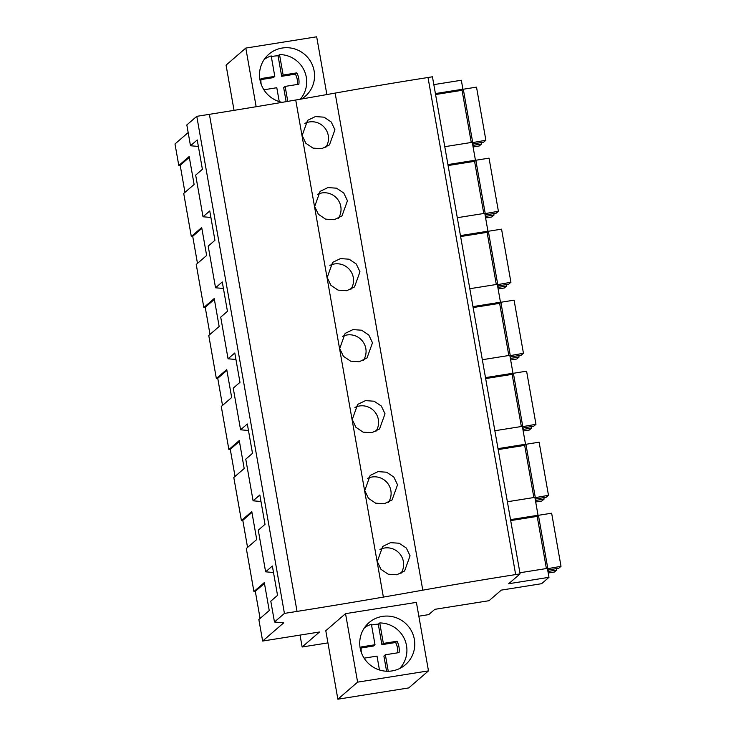 <?xml version="1.0" encoding="UTF-8"?>
<svg xmlns="http://www.w3.org/2000/svg" width="736" height="736" viewBox="0 0 736 736"><rect width="100%" height="100%" fill="white"/><g stroke="black" fill="none" stroke-linecap="round" stroke-linejoin="round"><path stroke-width="1.1" d="M190.495 145.765L186.824 124.936L196.779 116.334L284.427 613.41L274.473 622.012L270.802 601.183L277.536 595.36L272.357 566.012L265.622 571.826L258.281 530.168L265.015 524.354L259.836 494.997L253.101 500.82L245.76 459.163L252.494 453.339L247.314 423.982L240.58 429.806L233.238 388.148L239.973 382.334L234.793 352.976L228.059 358.791L220.717 317.142L227.452 311.319L222.272 281.962L215.538 287.785L208.196 246.128L214.93 240.304L209.751 210.956L203.016 216.77L195.675 175.113L202.409 169.298L197.23 139.941L190.495 145.765L198.38 146.446M209.392 114.328L297.04 611.404A684.756 68.485 -10 0 0 383.373 597.089A684.793 68.494 -10 0 0 422.786 590.171L335.138 93.095A684.793 68.494 -10 0 1 295.725 100.013A684.756 68.485 -10 0 1 209.392 114.328L196.779 116.334M335.138 93.095A460.69 46.074 -10 0 1 428.012 77.501L432.446 76.792L520.094 573.878L515.66 574.577L428.012 77.501M435.408 93.573L462.907 89.194L461.325 80.252L433.826 84.622M188.168 132.581L174.993 143.962L178.793 165.49L180.182 165.269L184.957 192.381M297.04 611.404L284.427 613.41M334.935 129.748L331.218 121.983L324.024 117.171L315.376 116.582L307.584 120.354L302.156 135.488L305.854 143.272L313.03 148.111L321.669 148.7L329.461 144.909L334.935 129.748M385.02 413.798L381.303 406.024L374.109 401.221L365.461 400.632L357.668 404.404L352.24 419.529L355.939 427.322L363.115 432.152L371.754 432.74L379.546 428.959L385.02 413.798M347.456 200.762L341.982 215.924L334.19 219.714L325.551 219.126L318.375 214.286L314.677 206.494L320.105 191.369L327.897 187.597L336.545 188.186L343.74 192.988L347.456 200.762M359.978 271.777L356.261 264.003L349.066 259.201L340.418 258.603L332.626 262.384L327.198 277.509L330.896 285.292L338.072 290.131L346.711 290.72L354.504 286.939L359.978 271.777M397.541 484.803L393.824 477.038L386.63 472.227L377.982 471.638L370.19 475.419L364.762 490.544L368.46 498.327L375.636 503.166L384.275 503.755L392.067 499.965L397.541 484.803M372.499 342.783L367.025 357.944L359.232 361.735L350.594 361.146L343.418 356.307L339.719 348.524L345.147 333.39L352.94 329.618L361.588 330.206L368.782 335.009L372.499 342.783M410.062 555.818L404.588 570.98L396.796 574.77L388.157 574.181L380.981 569.342L377.283 561.55L382.711 546.425L390.503 542.653L399.151 543.242L406.346 548.044L410.062 555.818M422.786 590.171A460.69 46.074 -10 0 1 515.66 574.577M519.901 572.755L547.4 568.385L548.973 577.328L508.677 583.74L520.094 573.878M507.38 501.75L534.879 497.37L538.034 515.264L536.636 516.47M498.014 448.629L525.513 444.25L524.115 445.455M494.859 430.735L522.358 426.356L525.513 444.25M485.493 377.614L512.992 373.244L511.594 374.44M482.338 359.72L509.836 355.35L512.992 373.244M472.972 306.608L500.471 302.229L499.072 303.434M469.816 288.714L497.315 284.335L500.471 302.229M460.451 235.594L487.95 231.214L486.551 232.42M457.295 217.7L484.794 213.33L487.95 231.214M447.93 164.579L475.428 160.209L474.03 161.414M444.774 146.685L472.273 142.315L475.428 160.209M510.536 519.634L538.034 515.264M462.907 89.194L461.509 90.399M418.839 616.198L428.711 614.624L434.838 609.325L489.035 600.705L501.299 590.116L541.595 583.703L548.973 577.328M327.934 642.887L302.137 646.99L319.498 632.003L262.642 641.047L258.842 619.519L269.238 610.54L264.307 582.581L253.92 591.56L255.309 591.339L260.084 618.442M300.04 635.094L302.137 646.99M178.793 165.49L189.18 156.52L194.111 184.469L183.715 193.448L191.314 236.504L201.701 227.525L206.632 255.484L196.236 264.463L203.835 307.51L214.222 298.54L219.153 326.499L208.757 335.469L216.356 378.525L226.743 369.546L231.674 397.504L221.278 406.484L228.878 449.54L239.264 440.56L244.196 468.519L233.8 477.498L241.399 520.545L251.786 511.575L256.717 539.525L246.321 548.504L253.92 591.56M241.399 520.545L242.788 520.324L247.563 547.437M228.878 449.54L230.267 449.319L235.042 476.422M216.356 378.525L217.746 378.304L222.52 405.416M203.835 307.51L205.224 307.289L209.999 334.402M191.314 236.504L192.703 236.284L197.478 263.387M274.473 622.012L283.737 622.822L262.642 641.047M256.146 106.711L245.806 48.079L316.682 36.8L326.867 94.567M301.548 99.001A27.821 27.296 49.2 0 0 305.219 96.342A27.821 27.296 49.2 0 0 311.834 63.784A27.821 27.296 49.2 0 0 282.228 48.033A27.821 27.296 49.2 0 0 268.852 54.234A27.821 27.296 49.2 0 0 260.516 82.174A27.821 27.296 49.2 0 0 282.118 102.341M245.806 48.079L226.062 65.127L234.039 110.354M210.901 217.46L203.016 216.77M325.818 147.31A16.45 16.137 49.2 0 0 304.842 123.39M180.182 165.269L189.327 157.366M357.613 682.143L345.534 613.649L325.79 630.706L337.861 699.2L408.738 687.921L428.481 670.873L357.613 682.143L337.861 699.2M345.534 613.649L416.401 602.37L428.481 670.873M273.507 572.516L265.622 571.826M392.058 670.919A27.821 27.296 49.2 0 0 405.435 664.709A27.821 27.296 49.2 0 0 412.05 632.15A27.821 27.296 49.2 0 0 382.444 616.4A27.821 27.296 49.2 0 0 369.067 622.601A27.821 27.296 49.2 0 0 362.452 655.16A27.821 27.296 49.2 0 0 392.058 670.919M255.309 591.339L264.454 583.436M400.945 573.381A16.45 16.137 49.2 0 0 379.969 549.461M192.703 236.284L201.848 228.381M338.339 218.325A16.45 16.137 49.2 0 0 317.363 194.396M223.422 288.475L215.538 287.785M205.224 307.289L214.369 299.386M350.86 289.331A16.45 16.137 49.2 0 0 329.884 265.411M235.943 359.481L228.059 358.791M217.746 378.304L226.89 370.401M363.382 360.346A16.45 16.137 49.2 0 0 342.406 336.426M248.464 430.496L240.58 429.806M230.267 449.319L239.412 441.407M375.903 431.36A16.45 16.137 49.2 0 0 354.927 407.431M260.986 501.501L253.101 500.82M242.788 520.324L251.933 512.422M388.424 502.366A16.45 16.137 49.2 0 0 367.448 478.446M472.567 144.008A7.286 0.727 170 0 1 475.3 143.52L483.635 142.186L485.88 140.254L476.514 87.133L463.312 89.231L462.061 90.307L435.574 94.521M473.092 146.942L479.274 145.958L481.51 144.026L473.174 145.351A7.286 0.727 170 0 1 472.816 145.406M485.88 140.254L472.328 142.655M462.061 90.307L471.261 142.471M463.312 89.231L472.678 142.352M481.252 142.572L481.51 144.026M485.088 215.013A7.286 0.727 170 0 1 487.821 214.526L496.156 213.201L498.401 211.26L489.035 158.148L475.833 160.246L474.582 161.322L448.095 165.536M485.613 217.957L491.795 216.973L494.031 215.032L485.696 216.366A7.286 0.727 170 0 1 485.337 216.421M498.401 211.26L484.849 213.661M474.582 161.322L483.782 213.486M475.833 160.246L485.199 213.366M493.773 213.578L494.031 215.032M497.61 286.028A7.286 0.727 170 0 1 500.342 285.54L508.677 284.216L510.922 282.274L501.556 229.154L488.354 231.26L487.103 232.337L460.616 236.55M498.134 288.963L504.316 287.988L506.552 286.046L498.217 287.371A7.286 0.727 170 0 1 497.858 287.426M510.922 282.274L497.37 284.676M487.103 232.337L496.303 284.501M488.354 231.26L497.72 284.372M506.294 284.593L506.552 286.046M510.131 357.034A7.286 0.727 170 0 1 512.863 356.546L521.198 355.221L523.443 353.289L514.078 300.168L500.876 302.266L499.624 303.342L473.138 307.556M510.655 359.978L516.838 358.993L519.073 357.061L510.738 358.386A7.286 0.727 170 0 1 510.379 358.441M523.443 353.289L509.892 355.681M499.624 303.342L508.824 355.506M500.876 302.266L510.241 355.387M518.816 355.598L519.073 357.061M522.652 428.048A7.286 0.727 170 0 1 525.384 427.561L533.72 426.236L535.964 424.295L526.599 371.174L513.397 373.281L512.146 374.357L485.659 378.571M523.176 430.992L529.359 430.008L531.594 428.067L523.259 429.392A7.286 0.727 170 0 1 522.9 429.447M535.964 424.295L522.413 426.696M512.146 374.357L521.346 426.521M513.397 373.281L522.762 426.402M531.337 426.613L531.594 428.067M535.173 499.063A7.286 0.727 170 0 1 537.906 498.576L546.241 497.242L548.486 495.31L539.12 442.189L525.918 444.286L524.667 445.363L498.18 449.586M535.698 501.998L541.88 501.014L544.116 499.082L535.78 500.406A7.286 0.727 170 0 1 535.422 500.462M548.486 495.31L534.934 497.711M524.667 445.363L533.867 497.527M525.918 444.286L535.284 497.407M543.858 497.628L544.116 499.082M547.694 570.069A7.286 0.727 170 0 1 550.427 569.581L558.762 568.256L561.007 566.315L551.641 513.204L538.439 515.301L537.188 516.378L510.701 520.591M548.219 573.013L554.401 572.028L556.637 570.087L548.302 571.421A7.286 0.727 170 0 1 547.943 571.476M561.007 566.315L547.455 568.716M537.188 516.378L546.388 568.542M538.439 515.301L547.805 568.422M556.379 568.634L556.637 570.087M300.26 99.222A27.03 26.524 49.2 0 0 305.311 90.408A27.03 26.524 49.2 0 0 279.524 54.574L283.139 75.054L296.856 72.864L295.403 74.124A19.256 18.897 49.2 0 1 297.51 84.438M287.776 101.375L285.136 86.406L298.862 84.226A19.256 18.897 49.2 0 0 296.856 72.864M261.197 84.3A19.256 18.897 49.2 0 1 261.078 78.559L274.795 76.378L271.188 55.908A27.03 26.524 49.2 0 0 264.215 59.432M279.248 101.605L276.8 87.731L263.893 89.783M279.524 54.574L278.07 55.835A27.03 26.524 49.2 0 0 271.326 56.69M283.139 75.054L281.676 76.305L295.403 74.124M278.07 55.835L281.676 76.305M260.967 79.598L273.341 77.63L274.795 76.378M285.136 86.406L283.682 87.667L286.148 101.651M399.62 668.536A27.03 26.524 49.2 0 0 405.527 658.784A27.03 26.524 49.2 0 0 379.748 622.95L383.355 643.42L397.072 641.24L395.618 642.491A19.256 18.897 49.2 0 1 397.734 652.804M388.258 671.25L385.36 654.773L399.078 652.593A19.256 18.897 49.2 0 0 397.072 641.24M361.413 652.666A19.256 18.897 49.2 0 1 361.293 646.926L375.02 644.745L371.404 624.275A27.03 26.524 49.2 0 0 364.43 627.808M379.463 669.972L377.016 656.107L364.108 658.159M379.748 622.95L378.286 624.202A27.03 26.524 49.2 0 0 371.542 625.057M383.355 643.42L381.901 644.672L395.618 642.491M378.286 624.202L381.901 644.672M361.183 647.974L373.557 646.006L375.02 644.745M385.36 654.773L383.898 656.034L386.584 671.232M383.373 597.089L295.725 100.013M472.926 143.934L473.174 145.351M485.447 214.949L485.696 216.366M497.968 285.954L498.217 287.371M510.49 356.969L510.738 358.386M523.011 427.984L523.259 429.392M535.532 498.99L535.78 500.406M548.053 570.004L548.302 571.421"/></g></svg>
